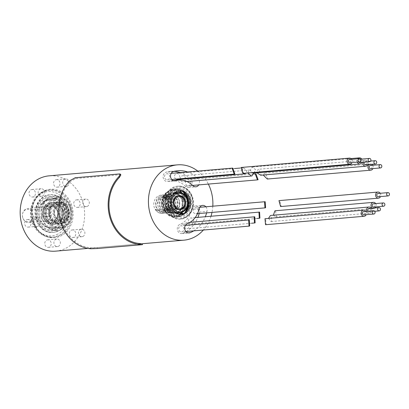<?xml version="1.0" encoding="UTF-8"?>
<svg xmlns="http://www.w3.org/2000/svg" width="409" height="409" viewBox="0 0 409 409"><rect width="100%" height="100%" fill="white"/><g stroke="black" fill="none" stroke-linecap="round" stroke-linejoin="round"><path stroke-width="0.31" stroke-dasharray="2.04 1.53" d="M57.424 204.623C57.096 205.124 56.565 204.49 55.823 202.711L56.933 204.572L59.576 202.363L57.066 204.602C58.579 204.352 60.358 206.208 62.403 210.18L66.677 209.418A10.864 9.254 85.1 0 0 59.576 202.363M55.823 202.711A10.864 9.254 -94.9 0 1 62.838 209.745L62.403 210.175A4.254 4.254 0 0 1 65.266 204.924A4.254 4.254 0 0 1 70.547 207.726A4.254 4.254 0 0 1 67.807 213.043A4.254 4.254 0 0 1 62.465 210.364L62.838 209.745M62.899 209.945A10.864 9.254 -94.9 0 1 61.37 220.415L61.248 219.152L65.21 220.083A10.864 9.254 85.1 0 0 66.713 209.515L62.465 210.364M59.489 202.343A10.864 9.254 85.1 0 0 57.096 202.184A10.864 9.254 85.1 0 0 54.801 202.731A10.864 9.254 85.1 0 0 50.885 205.855L51.013 207.112L50.409 207.363C50.465 207.69 49.361 207.266 47.101 206.105L50.951 207.199L50.828 205.937A10.864 9.254 85.1 0 0 49.3 216.402L49.734 215.988L49.08 215.896L45.455 216.734L49.136 216.075L49.796 216.172L49.361 216.601A10.864 9.254 85.1 0 0 56.468 223.657L54.801 221.724C54.571 221.269 53.819 222.015 52.536 223.963L55.266 221.78L56.554 223.677A10.864 9.254 85.1 0 0 58.947 223.835A10.864 9.254 85.1 0 0 61.243 223.288A10.864 9.254 85.1 0 0 65.154 220.165L61.81 218.984L61.125 219.316L61.37 220.415M61.253 220.574A10.864 9.254 -94.9 0 1 57.398 223.616A10.864 9.254 85.1 0 1 55.103 224.168A10.864 9.254 85.1 0 0 57.398 223.616A10.864 9.254 -94.9 0 0 63.206 211.182A10.864 9.254 -94.9 0 0 53.252 202.511A10.864 9.254 -94.9 0 1 55.644 202.67M52.71 224.004A10.864 9.254 85.1 0 0 55.103 224.168A10.864 9.254 85.1 0 1 45.148 215.497A10.864 9.254 85.1 0 1 50.956 203.058A10.864 9.254 -94.9 0 1 53.252 202.511L50.982 202.706A10.864 9.254 85.1 0 0 48.686 203.253A10.864 9.254 85.1 0 0 42.879 215.691A10.864 9.254 85.1 0 0 52.833 224.362A10.864 9.254 85.1 0 0 55.128 223.81A10.864 9.254 85.1 0 0 60.936 211.376A10.864 9.254 85.1 0 0 50.982 202.706A10.864 9.254 85.1 0 0 48.686 203.253A10.864 9.254 85.1 0 0 42.879 215.691A10.864 9.254 85.1 0 0 52.833 224.362A10.864 9.254 85.1 0 0 55.128 223.81A10.864 9.254 85.1 0 0 60.936 211.376A10.864 9.254 85.1 0 0 50.982 202.706L48.579 203.278L53.252 202.511A10.864 9.254 -94.9 0 0 50.956 203.058A10.864 9.254 85.1 0 0 47.101 206.105M50.961 207.179C49.269 209.689 48.86 212.624 49.734 215.988L49.734 215.988A4.254 4.254 0 0 0 44.392 213.309A4.254 4.254 0 0 0 41.652 218.621A4.254 4.254 0 0 0 46.933 221.422A4.254 4.254 0 0 0 49.796 216.172L49.796 216.172C51.841 220.154 53.64 222.015 55.195 221.765L54.801 221.724M45.522 216.928A10.864 9.254 85.1 0 0 52.536 223.963M46.989 206.264A10.864 9.254 85.1 0 0 45.455 216.734M62.597 223.171A10.864 9.254 -94.9 0 1 60.302 223.723A10.864 9.254 -94.9 0 1 50.343 215.052A10.864 9.254 -94.9 0 1 56.156 202.613A10.864 9.254 -94.9 0 1 58.446 202.066A10.864 9.254 -94.9 0 1 68.405 210.737A10.864 9.254 -94.9 0 1 62.597 223.171M63.855 227.194A15.118 12.878 -94.9 0 1 60.665 227.956A15.118 12.878 -94.9 0 1 46.81 215.896A15.118 12.878 -94.9 0 1 54.893 198.595A15.118 12.878 -94.9 0 1 58.083 197.833A15.118 12.878 -94.9 0 1 71.938 209.889A15.118 12.878 -94.9 0 1 63.855 227.194M62.505 227.312A15.118 12.878 -94.9 0 1 59.31 228.074A15.118 12.878 -94.9 0 1 45.46 216.013A15.118 12.878 -94.9 0 1 53.538 198.708A15.118 12.878 85.1 0 1 56.733 197.946A15.118 12.878 85.1 0 1 70.583 210.006A15.118 12.878 85.1 0 1 62.505 227.312M58.656 227.639A15.118 12.878 85.1 0 0 66.739 210.333A15.118 12.878 85.1 0 0 52.889 198.278A15.118 12.878 85.1 0 0 49.694 199.04A15.118 12.878 85.1 0 0 41.616 216.341A15.118 12.878 85.1 0 0 55.466 228.401A15.118 12.878 85.1 0 0 58.656 227.639M46.263 197.956A16.534 14.085 85.1 0 0 37.94 218.912A16.534 14.085 85.1 0 0 56.069 229.239A16.534 14.085 85.1 0 0 64.392 208.283A16.534 14.085 85.1 0 0 46.263 197.956M55.368 227A14.172 12.071 85.1 0 0 62.945 210.783A14.172 12.071 85.1 0 0 49.959 199.474A14.172 12.071 85.1 0 0 46.963 200.19A14.172 12.071 85.1 0 0 39.392 216.412A14.172 12.071 85.1 0 0 52.372 227.716A14.172 12.071 85.1 0 0 55.368 227M45.731 200.298A14.172 12.071 -94.9 0 1 48.722 199.582A14.172 12.071 -94.9 0 1 61.708 210.886A14.172 12.071 -94.9 0 1 54.136 227.107A14.172 12.071 -94.9 0 1 51.14 227.823A14.172 12.071 -94.9 0 1 38.155 216.519A14.172 12.071 -94.9 0 1 45.731 200.298M56.514 234.705A22.204 18.911 85.1 0 0 67.689 206.565A22.204 18.911 85.1 0 0 43.349 192.7A22.204 18.911 85.1 0 0 32.173 220.84A22.204 18.911 85.1 0 0 56.514 234.705M52.689 237.174A23.62 20.118 -94.9 0 0 57.674 235.983A23.62 20.118 85.1 0 0 70.302 208.948A23.62 20.118 85.1 0 0 48.661 190.103A23.62 20.118 85.1 0 0 43.671 191.294A23.62 20.118 -94.9 0 0 31.043 218.329A23.62 20.118 -94.9 0 0 52.689 237.174L54.044 237.056A23.62 20.118 85.1 0 0 59.034 235.865A23.62 20.118 85.1 0 0 71.657 208.83A23.62 20.118 85.1 0 0 50.016 189.986L50.016 189.986A23.62 20.118 85.1 0 0 45.026 191.177A23.62 20.118 85.1 0 0 32.403 218.217A23.62 20.118 85.1 0 0 54.044 237.056C31.672 240.661 23.272 198.212 45.082 191.167L50.016 189.986L48.661 190.103M55.624 251.146A37.797 32.193 85.1 0 0 63.605 249.239A37.797 32.193 85.1 0 0 83.804 205.983A37.797 32.193 85.1 0 0 49.177 175.834M75.839 200.047A3.778 3.221 -94.9 0 1 76.636 199.853A3.778 3.221 -94.9 0 1 80.098 202.869A3.778 3.221 -94.9 0 1 78.078 207.194A3.778 3.221 -94.9 0 1 77.281 207.389A3.778 3.221 -94.9 0 1 73.819 204.372A3.778 3.221 -94.9 0 1 75.839 200.047M55.675 179.827A3.778 3.221 -94.9 0 1 56.473 179.633A3.778 3.221 -94.9 0 1 59.934 182.649A3.778 3.221 -94.9 0 1 57.914 186.974A3.778 3.221 -94.9 0 1 57.117 187.169A3.778 3.221 -94.9 0 1 53.656 184.152A3.778 3.221 -94.9 0 1 55.675 179.827M31.115 189.694A3.778 3.221 -94.9 0 1 31.912 189.505A3.778 3.221 -94.9 0 1 35.379 192.521A3.778 3.221 -94.9 0 1 33.359 196.847A3.778 3.221 -94.9 0 1 32.562 197.036A3.778 3.221 -94.9 0 1 29.095 194.019A3.778 3.221 -94.9 0 1 31.115 189.694M26.723 219.786A3.778 3.221 -94.9 0 1 27.521 219.597A3.778 3.221 -94.9 0 1 30.982 222.608A3.778 3.221 -94.9 0 1 28.962 226.939A3.778 3.221 -94.9 0 1 28.165 227.128A3.778 3.221 -94.9 0 1 24.698 224.112A3.778 3.221 -94.9 0 1 26.723 219.786M46.882 240.006A3.778 3.221 -94.9 0 1 47.679 239.817A3.778 3.221 -94.9 0 1 51.145 242.828A3.778 3.221 -94.9 0 1 49.126 247.159A3.778 3.221 -94.9 0 1 48.323 247.348A3.778 3.221 -94.9 0 1 44.862 244.331A3.778 3.221 -94.9 0 1 46.882 240.006M71.442 230.134A3.778 3.221 -94.9 0 1 72.24 229.945A3.778 3.221 -94.9 0 1 75.701 232.961A3.778 3.221 -94.9 0 1 73.681 237.286A3.778 3.221 -94.9 0 1 72.884 237.476A3.778 3.221 -94.9 0 1 69.423 234.459A3.778 3.221 -94.9 0 1 71.442 230.134M212.813 206.187A37.797 32.193 -94.9 0 1 211.985 212.419M210.993 216.249A37.797 32.193 -94.9 0 1 203.36 230.037M120.859 174.929L120.082 174.715L75.685 178.513L70.077 181.596A37.797 32.193 85.1 0 0 61.636 222.261A37.797 32.193 85.1 0 0 90.829 247.803L97.327 247.578L142.424 243.708L87.869 248.391M197.777 171.085A37.797 32.193 -94.9 0 1 208.35 184.086M193.728 230.865A31.892 27.163 85.1 0 0 205.318 216.734M206.611 212.879A31.892 27.163 85.1 0 0 206.969 211.422L199.572 212.051A4.724 4.024 85.1 0 0 195.272 206.029A4.724 4.024 85.1 0 0 191.775 209.413A22.439 19.116 85.1 0 1 179.909 224.377A4.724 4.024 85.1 0 0 177.383 229.781A4.724 4.024 85.1 0 0 181.714 233.549A4.724 4.024 85.1 0 0 182.711 233.314A31.892 27.163 85.1 0 0 186.044 231.663M205.855 206.78A4.724 4.024 -94.9 0 1 206.969 211.422M174.265 171.356A31.892 27.163 85.1 0 0 170.538 171.376A31.892 27.163 85.1 0 0 166.064 172.204A4.724 4.024 85.1 0 0 163.171 177.526A4.724 4.024 85.1 0 0 167.532 181.499A4.724 4.024 85.1 0 0 168.196 181.376A22.439 19.116 85.1 0 1 171.345 180.788A22.439 19.116 85.1 0 1 185.476 186.289A4.724 4.024 85.1 0 0 188.452 187.445A4.724 4.024 85.1 0 0 191.903 184.239A4.724 4.024 85.1 0 0 190.62 179.188L198.017 178.554A4.724 4.024 -94.9 0 1 198.754 184.904M198.017 178.554A31.892 27.163 85.1 0 0 187.624 171.954M190.62 179.188A31.892 27.163 85.1 0 0 180.221 172.588M187.138 179.832A3.073 2.618 -94.9 0 1 187.787 179.679A3.073 2.618 -94.9 0 1 190.599 182.128A3.073 2.618 -94.9 0 1 188.958 185.645A3.073 2.618 -94.9 0 1 188.309 185.798A3.073 2.618 -94.9 0 1 185.497 183.35A3.073 2.618 -94.9 0 1 187.138 179.832M180.359 179.336A3.073 2.618 -94.9 0 1 182.015 175.901A3.073 2.618 -94.9 0 1 182.665 175.747A3.073 2.618 -94.9 0 1 185.476 178.196A3.073 2.618 -94.9 0 1 183.835 181.708A3.073 2.618 -94.9 0 1 183.186 181.867A3.073 2.618 -94.9 0 1 180.584 180.103M175.819 179.127A3.073 2.618 -94.9 0 1 174.551 176.852A3.073 2.618 -94.9 0 1 176.887 173.472A3.073 2.618 -94.9 0 1 179.745 176.213A3.073 2.618 -94.9 0 1 177.409 179.592M166.218 173.886A3.073 2.618 -94.9 0 1 166.867 173.733A3.073 2.618 -94.9 0 1 169.684 176.182A3.073 2.618 -94.9 0 1 168.043 179.694A3.073 2.618 -94.9 0 1 167.393 179.848A3.073 2.618 -94.9 0 1 164.576 177.399A3.073 2.618 -94.9 0 1 166.218 173.886M186.325 231.494A31.892 27.163 85.1 0 0 197.92 217.368M199.209 213.513A31.892 27.163 85.1 0 0 199.572 212.051M194.761 207.828A3.073 2.618 -94.9 0 1 195.41 207.675A3.073 2.618 -94.9 0 1 198.227 210.124A3.073 2.618 -94.9 0 1 196.586 213.641A3.073 2.618 -94.9 0 1 195.937 213.795A3.073 2.618 -94.9 0 1 193.12 211.346A3.073 2.618 -94.9 0 1 194.761 207.828M190.185 218.13A3.073 2.618 -94.9 0 1 190.834 217.977A3.073 2.618 -94.9 0 1 193.646 220.425A3.073 2.618 -94.9 0 1 192.005 223.938A3.073 2.618 -94.9 0 1 191.356 224.096A3.073 2.618 -94.9 0 1 188.544 221.647A3.073 2.618 -94.9 0 1 190.185 218.13M185.747 222.803A3.073 2.618 -94.9 0 1 186.397 222.649A3.073 2.618 -94.9 0 1 189.209 225.098A3.073 2.618 -94.9 0 1 187.567 228.611A3.073 2.618 -94.9 0 1 186.923 228.769A3.073 2.618 -94.9 0 1 184.106 226.32A3.073 2.618 -94.9 0 1 185.747 222.803M180.4 225.937A3.073 2.618 -94.9 0 1 181.049 225.783A3.073 2.618 -94.9 0 1 183.861 228.232A3.073 2.618 -94.9 0 1 182.22 231.75A3.073 2.618 -94.9 0 1 181.57 231.903A3.073 2.618 -94.9 0 1 178.759 229.454A3.073 2.618 -94.9 0 1 180.4 225.937M179.674 214.224A13.226 11.268 -94.9 0 1 174.387 216.33A13.226 11.268 -94.9 0 1 162.68 207.399A13.226 11.268 -94.9 0 1 172.133 189.97A13.226 11.268 -94.9 0 1 183.835 198.897A13.226 11.268 -94.9 0 1 181.213 212.772M181.57 199.807A10.394 8.855 -94.9 0 1 174.147 213.503A10.394 8.855 -94.9 0 1 164.945 206.489A10.394 8.855 -94.9 0 1 172.373 192.792A10.394 8.855 -94.9 0 1 181.57 199.807M247.803 172.971L249.153 170.154L249.822 170.001L253.416 173.058M243.079 173.375L241.356 171.131L243.304 167.787L246.78 170.476L246.325 173.094M169.684 197.215L170.425 196.023L170.42 196.586L169.965 196.826L168.135 196.223L167.838 196.632L169.684 197.215L170.118 197.005C168.488 199.515 168.079 202.394 168.897 205.64M177.23 194.183L175.788 193.145L176.795 194.081L178.079 192.951L178.534 193.058L176.974 194.157C179.398 194.822 181.207 196.683 182.399 199.74M182.644 199.776L185.042 199.572L184.98 199.868L182.987 200.292L182.644 199.776M166.468 206.003L166.632 206.519L168.61 206.07L168.922 206.325L168.462 205.584L166.468 206.003A10.041 8.553 85.1 0 1 167.838 196.632M182.526 199.551L182.838 199.807L182.526 199.551A10.041 8.553 85.1 0 0 176.243 193.252M174.924 192.716A2.832 2.832 0 0 0 176.489 194.045L176.795 194.081M168.764 205.809L168.462 205.584L168.764 205.809A10.041 8.553 85.1 0 1 170.134 196.432M174.224 211.693L172.915 212.818L173.37 212.925L174.96 211.831A2.832 2.832 0 0 1 174.275 217.337A2.832 2.832 0 0 1 171.207 214.751A2.832 2.832 0 0 1 174.377 211.698L175.66 212.726A10.041 8.553 85.1 0 0 183.314 209.653L181.484 209.05L181.029 209.285L181.023 209.848L181.765 208.662L183.61 209.244L183.314 209.653M168.922 206.325L168.61 206.07L168.922 206.325A10.041 8.553 85.1 0 0 175.205 212.624M168.891 205.635A2.832 2.832 0 0 0 163.457 206.974A2.832 2.832 0 0 0 166.519 209.556A2.832 2.832 0 0 0 169.05 206.141C170.241 209.193 172.051 211.054 174.474 211.714L174.377 211.698M182.552 200.231C183.37 203.477 182.961 206.361 181.33 208.871L181.765 208.662M182.987 200.292L182.685 200.067L182.987 200.292M174.653 211.796L175.66 212.726M179.658 209.699A7.086 6.038 -94.9 0 1 179.29 209.745A7.086 6.038 -94.9 0 1 173.017 204.96A7.086 6.038 -94.9 0 1 176.586 195.983A7.086 6.038 -94.9 0 1 178.079 195.625A7.086 6.038 -94.9 0 1 178.452 195.604M184.122 199.761A7.086 6.038 -94.9 0 1 184.352 200.405A7.086 6.038 -94.9 0 1 184.536 204.638M168.089 207.179A14.172 12.071 -94.9 0 1 175.221 189.214A14.172 12.071 -94.9 0 1 190.758 198.063A14.172 12.071 -94.9 0 1 183.626 216.029A14.172 12.071 -94.9 0 1 168.089 207.179M181.044 214.316A11.81 10.061 -94.9 0 1 180.43 214.388A11.81 10.061 -94.9 0 1 169.98 206.417A11.81 10.061 -94.9 0 1 178.416 190.855A11.81 10.061 -94.9 0 1 179.035 190.824M87.204 206.412A3.778 3.221 85.1 0 0 89.223 202.087A3.778 3.221 85.1 0 0 85.762 199.076A3.778 3.221 85.1 0 0 84.965 199.265A3.778 3.221 85.1 0 0 82.945 203.59A3.778 3.221 85.1 0 0 86.406 206.606A3.778 3.221 85.1 0 0 87.204 206.412M67.04 186.192A3.778 3.221 85.1 0 0 69.06 181.867A3.778 3.221 85.1 0 0 65.598 178.856A3.778 3.221 85.1 0 0 64.801 179.045A3.778 3.221 85.1 0 0 62.781 183.37A3.778 3.221 85.1 0 0 66.243 186.386A3.778 3.221 85.1 0 0 67.04 186.192M42.485 196.064A3.778 3.221 85.1 0 0 44.504 191.739A3.778 3.221 85.1 0 0 41.043 188.723A3.778 3.221 85.1 0 0 40.24 188.917A3.778 3.221 85.1 0 0 38.221 193.242A3.778 3.221 85.1 0 0 41.687 196.254A3.778 3.221 85.1 0 0 42.485 196.064M38.088 226.157A3.778 3.221 85.1 0 0 40.108 221.831A3.778 3.221 85.1 0 0 36.646 218.815A3.778 3.221 85.1 0 0 35.849 219.004A3.778 3.221 85.1 0 0 33.824 223.329A3.778 3.221 85.1 0 0 37.291 226.346A3.778 3.221 85.1 0 0 38.088 226.157M58.252 246.376A3.778 3.221 85.1 0 0 60.271 242.051A3.778 3.221 85.1 0 0 56.805 239.035A3.778 3.221 85.1 0 0 56.007 239.224A3.778 3.221 85.1 0 0 53.988 243.549A3.778 3.221 85.1 0 0 57.449 246.566A3.778 3.221 85.1 0 0 58.252 246.376M82.807 236.504A3.778 3.221 85.1 0 0 84.827 232.179A3.778 3.221 85.1 0 0 81.365 229.163A3.778 3.221 85.1 0 0 80.568 229.357A3.778 3.221 85.1 0 0 78.548 233.682A3.778 3.221 85.1 0 0 82.01 236.693A3.778 3.221 85.1 0 0 82.807 236.504M49.806 206.831A7.086 6.038 -94.9 0 1 51.304 206.473A7.086 6.038 -94.9 0 1 57.797 212.128A7.086 6.038 -94.9 0 1 54.008 220.236A7.086 6.038 -94.9 0 1 52.51 220.594A7.086 6.038 -94.9 0 1 46.018 214.94A7.086 6.038 -94.9 0 1 49.806 206.831A7.086 6.038 85.1 0 0 46.018 214.94A7.086 6.038 85.1 0 0 52.51 220.594A7.086 6.038 85.1 0 0 54.008 220.236A7.086 6.038 85.1 0 0 57.797 212.128A7.086 6.038 85.1 0 0 51.304 206.473A7.086 6.038 85.1 0 0 49.806 206.831M30.573 222.24A7.086 6.038 85.1 0 0 34.341 217.43L50.363 216.054A7.086 6.038 85.1 0 0 47.996 208.513L31.979 209.883A7.086 6.038 85.1 0 0 27.868 208.478A7.086 6.038 85.1 0 0 26.375 208.835A7.086 6.038 85.1 0 0 22.623 213.585A7.086 6.038 85.1 0 0 23.037 218.462A7.086 6.038 85.1 0 0 29.08 222.598A7.086 6.038 85.1 0 0 30.573 222.24M34.341 217.43L33.078 215.829A6.268 5.337 -94.9 0 1 28.911 221.744A6.268 5.337 -94.9 0 1 22.924 218.186A6.268 5.337 -94.9 0 1 22.556 213.871A6.268 5.337 -94.9 0 1 26.498 209.469A6.268 5.337 -94.9 0 1 31.759 211.611L33.078 215.829M31.979 209.883L31.759 211.611M47.996 208.513L50.363 216.054M56.769 231.474A18.896 16.094 -94.9 0 1 52.776 232.424A18.896 16.094 -94.9 0 1 35.465 217.348A18.896 16.094 -94.9 0 1 45.563 195.722A18.896 16.094 -94.9 0 1 49.555 194.766A18.896 16.094 -94.9 0 1 66.866 209.843A18.896 16.094 -94.9 0 1 56.769 231.474M46.304 195.66A18.896 16.094 85.1 0 0 36.202 217.286A18.896 16.094 85.1 0 0 53.518 232.363A18.896 16.094 85.1 0 0 57.505 231.407A18.896 16.094 85.1 0 0 67.608 209.781A18.896 16.094 85.1 0 0 50.297 194.704A18.896 16.094 85.1 0 0 46.304 195.66M56.35 230.129A17.48 14.888 -94.9 0 1 37.188 219.214A17.48 14.888 -94.9 0 1 45.987 197.061A17.48 14.888 -94.9 0 1 65.143 207.976A17.48 14.888 -94.9 0 1 56.35 230.129M166.202 207.936A16.534 14.085 85.1 0 0 180.834 219.096A16.534 14.085 85.1 0 0 192.649 197.307A16.534 14.085 85.1 0 0 178.012 186.146A16.534 14.085 85.1 0 0 166.202 207.936M165.706 207.976A16.534 14.085 85.1 0 0 180.338 219.137A16.534 14.085 85.1 0 0 192.153 197.348A16.534 14.085 85.1 0 0 177.521 186.187A16.534 14.085 85.1 0 0 165.706 207.976M166.954 207.634A15.588 13.277 85.1 0 0 184.045 217.368A15.588 13.277 85.1 0 0 191.893 197.608A15.588 13.277 85.1 0 0 174.801 187.874A15.588 13.277 85.1 0 0 166.954 207.634M370.707 168.769A1.651 1.406 85.1 0 0 370.426 165.471M369.102 164.536A3.073 2.618 -94.9 0 1 369.659 164.213A3.073 2.618 -94.9 0 1 370.303 164.06A3.073 2.618 -94.9 0 1 371.576 164.321M372.625 165.287A3.073 2.618 -94.9 0 1 372.906 168.58M267.287 179.04L267.961 178.881L265.16 173.058L264.485 173.217L263.212 175.016M365.59 164.832A1.651 1.406 85.1 0 0 365.309 161.54A1.651 1.406 85.1 0 0 364.312 162.174M362.921 162.291A3.073 2.618 -94.9 0 1 364.537 160.282A3.073 2.618 -94.9 0 1 365.186 160.129A3.073 2.618 -94.9 0 1 367.609 161.519A3.073 2.618 -94.9 0 1 367.783 164.648M260.645 175.236L261.32 175.078L258.703 169.239L258.033 169.398L256.959 172.782M359.808 162.557A1.651 1.406 85.1 0 0 359.526 159.265A1.651 1.406 85.1 0 0 358.683 162.056M357.313 162.174A3.073 2.618 -94.9 0 1 357.072 161.233A3.073 2.618 -94.9 0 1 357.701 158.825M361.725 159.075A3.073 2.618 -94.9 0 1 362.267 160.594A3.073 2.618 -94.9 0 1 362.006 162.373M253.805 173.053L255.645 169.715L252.118 167.03L250.185 170.379L251.985 172.613M349.792 162.818A1.651 1.406 85.1 0 0 349.511 159.525M351.704 159.336A3.073 2.618 -94.9 0 1 351.985 162.629M243.048 173.375L243.713 173.222L241.642 167.332M378.335 196.765A1.651 1.406 85.1 0 0 378.054 193.467M380.247 193.278A3.073 2.618 -94.9 0 1 380.528 196.576M280.574 206.55L281.228 206.397L279.613 200.471M373.754 207.066A1.651 1.406 85.1 0 0 373.473 203.769M375.672 203.58A3.073 2.618 -94.9 0 1 375.953 206.877M375.191 207.915A3.073 2.618 -94.9 0 1 374.526 208.319A3.073 2.618 -94.9 0 1 373.877 208.478A3.073 2.618 -94.9 0 1 372.487 208.145M273.376 215.206L275.748 216.872L276.387 216.719L275.502 210.732M368.156 211.197A1.651 1.406 85.1 0 0 370.554 209.761A1.651 1.406 85.1 0 0 369.041 208.442M371.234 208.253A3.073 2.618 -94.9 0 1 370.089 212.992A3.073 2.618 -94.9 0 1 369.439 213.15A3.073 2.618 -94.9 0 1 366.807 211.31M268.549 218.299L270.998 221.571L271.637 221.417L271.009 215.41M363.974 214.873A1.651 1.406 85.1 0 0 363.693 211.576M365.886 211.392A3.073 2.618 -94.9 0 1 366.167 214.684M265.523 224.72L266.157 224.567L265.615 218.549M61.243 223.288A10.864 9.254 85.1 0 0 67.05 210.85A10.864 9.254 85.1 0 0 57.096 202.184A10.864 9.254 85.1 0 0 54.801 202.731A10.864 9.254 85.1 0 0 48.993 215.17A10.864 9.254 85.1 0 0 58.947 223.835A10.864 9.254 85.1 0 0 61.243 223.288M174.623 209.684L177.404 206.387C178.528 203.053 177.981 200.103 175.758 197.547C171.892 194.756 172.148 194.372 176.53 196.407C178.789 198.35 179.858 200.967 179.74 204.26L179.045 207.343L175.052 211.622C166.187 212.808 168.237 208.794 167.598 209.03C171.08 210.655 173.421 210.875 174.623 209.684M179.045 207.343L167.404 209.408C169.306 205.292 168.897 201.545 166.187 198.166C163.395 196.218 162.353 195.809 163.063 196.944C161.959 197.68 168.534 196.565 165.89 208.191L163.457 210.635C161.207 211.775 158.876 211.433 156.453 209.607C155.389 208.769 155.318 209.076 156.243 210.523C156.642 210.16 159.761 217.537 167.404 209.408C160.665 217.005 157.281 211.029 156.591 210.937C155.461 209.459 155.302 208.927 156.11 209.331L157.158 210.139C160.87 212.143 163.779 211.494 165.89 208.191L177.404 206.387C175.497 210.303 172.48 211.32 168.35 209.439L167.976 209.224C167.112 208.876 167.276 209.326 168.467 210.569C168.851 210.175 172.818 216.448 179.045 207.343C181.034 194.766 173.917 195.896 174.229 195.241C172.731 195.042 172.552 195.277 173.682 195.937C177.537 198.534 178.774 202.015 177.404 206.387M165.89 208.191C167.741 204.372 167.061 200.834 163.856 197.593L162.838 196.739C162.7 196.223 163.309 196.294 164.663 196.954C164.842 197.695 170.844 198.917 167.404 209.408M48.364 204.658A9.448 8.047 85.1 0 0 43.61 216.632A9.448 8.047 85.1 0 0 53.968 222.532A9.448 8.047 85.1 0 0 58.722 210.558A9.448 8.047 85.1 0 0 48.364 204.658A9.448 8.047 85.1 0 0 43.61 216.632A9.448 8.047 85.1 0 0 53.968 222.532A9.448 8.047 85.1 0 0 58.722 210.558A9.448 8.047 85.1 0 0 48.364 204.658M48.645 205.553A8.502 7.244 -94.9 0 1 57.966 210.865A8.502 7.244 -94.9 0 1 53.686 221.642A8.502 7.244 -94.9 0 1 44.366 216.33A8.502 7.244 -94.9 0 1 48.645 205.553A8.502 7.244 -94.9 0 1 57.966 210.865A8.502 7.244 -94.9 0 1 53.686 221.642A8.502 7.244 -94.9 0 1 44.366 216.33A8.502 7.244 -94.9 0 1 48.645 205.553M58.569 196.279A4.254 2.147 -77 0 0 55.731 202.69M53.63 230.073A4.254 2.147 103 0 1 53.282 230.047A4.254 2.147 103 0 1 52.623 223.984M44.775 201.821A4.254 1.585 -144.1 0 0 44.126 202.123A4.254 1.585 -144.1 0 0 47.04 206.182M47.424 199.234A15.118 12.878 85.1 0 0 39.346 216.535A15.118 12.878 85.1 0 0 53.196 228.595A15.118 12.878 85.1 0 0 56.386 227.833A15.118 12.878 -94.9 0 0 64.469 210.528A15.118 12.878 -94.9 0 0 50.619 198.472A15.118 12.878 -94.9 0 0 47.424 199.234M45.189 190.476A24.33 20.721 -94.9 0 1 71.856 205.671A24.33 20.721 -94.9 0 1 59.612 236.504A24.33 20.721 -94.9 0 1 32.94 221.31A24.33 20.721 -94.9 0 1 45.189 190.476M188.089 232.854L182.711 233.314M187.312 223.743L179.909 224.377M173.462 171.576L166.064 172.204M168.196 181.376L174.26 180.855M185.476 186.289L192.874 185.655M199.173 208.784L191.775 209.413M174.807 192.726L173.309 192.711A10.394 8.855 -94.9 0 0 165.88 206.407A10.394 8.855 85.1 0 0 175.083 213.426A10.394 8.855 85.1 0 0 176.545 213.15M176.586 213.14A10.394 8.855 85.1 0 0 182.506 199.73A10.394 8.855 -94.9 0 0 174.837 192.736L182.654 199.75L182.189 208.074L176.596 213.14M172.373 192.792L173.309 192.711A10.394 8.855 -94.9 0 1 174.801 192.731M175.788 193.145A10.041 8.553 85.1 0 0 168.135 196.223M184.817 199.357A10.041 8.553 85.1 0 0 178.534 193.058M178.079 192.951A10.041 8.553 85.1 0 0 170.425 196.023M166.632 206.519A10.041 8.553 85.1 0 0 172.915 212.818M183.61 209.244A10.041 8.553 85.1 0 0 184.98 199.868M181.315 209.439A10.041 8.553 85.1 0 0 182.685 200.067M173.37 212.925A10.041 8.553 85.1 0 0 181.023 209.848M178.14 213.161A10.394 8.855 85.1 0 0 185.568 199.464A10.394 8.855 85.1 0 0 176.366 192.45M174.755 192.767A10.394 8.855 85.1 0 0 168.943 206.146A10.394 8.855 85.1 0 0 176.499 213.125M172.552 195.246A10.394 8.855 -94.9 0 0 170.619 206.003A10.394 8.855 85.1 0 0 173.907 211.054M179.817 213.017A10.394 8.855 85.1 0 0 187.245 199.321A10.394 8.855 -94.9 0 0 178.043 192.307M180.384 214.296A13.226 11.268 -94.9 0 1 175.303 216.249A13.226 11.268 -94.9 0 1 163.595 207.322A13.226 11.268 -94.9 0 1 173.048 189.888A13.226 11.268 -94.9 0 1 180.164 192.066M180.752 192.547A13.226 11.268 -94.9 0 1 184.756 198.82A13.226 11.268 -94.9 0 1 181.831 213.017M182.199 193.079A13.584 11.57 -94.9 0 1 185.425 198.672A13.584 11.57 -94.9 0 1 182.363 213.319M181.33 214.265A13.584 11.57 -94.9 0 1 163.697 207.404A13.584 11.57 -94.9 0 1 167.041 192.475A13.584 11.57 -94.9 0 1 180.251 191.402M187.751 198.472A13.584 11.57 -94.9 0 1 180.916 215.686A13.584 11.57 -94.9 0 1 166.023 207.205A13.584 11.57 -94.9 0 1 172.859 189.991A13.584 11.57 -94.9 0 1 187.751 198.472M184.904 212.695L178.401 215.983A13.226 11.268 85.1 0 1 166.693 207.056A13.226 11.268 -94.9 0 1 176.146 189.623A13.226 11.268 -94.9 0 1 183.411 191.918M183.114 191.765L176.146 189.623L177.803 189.485C169.919 191.417 166.816 197.235 168.498 206.939C172.138 213.912 175.993 216.882 180.057 215.845A13.226 11.268 85.1 0 0 189.51 198.411A13.226 11.268 85.1 0 0 177.803 189.485A13.226 11.268 85.1 0 0 168.35 206.913A13.226 11.268 85.1 0 0 180.057 215.845L178.401 215.983A13.226 11.268 85.1 0 0 185.17 212.491M141.8 244.72L141.724 243.779M97.327 247.578L97.403 248.519M90.9 248.754L90.829 247.803M70.077 181.596L69.607 180.804M75.685 178.513L75.22 177.731M119.617 173.932L120.082 174.715M67.424 224.531A4.254 1.585 35.9 0 1 61.309 220.492M58.19 206.11A7.086 6.038 85.1 0 0 54.402 214.224A7.086 6.038 85.1 0 0 60.895 219.878A7.086 6.038 85.1 0 0 62.393 219.521A7.086 6.038 85.1 0 0 66.181 211.407A7.086 6.038 85.1 0 0 59.688 205.753A7.086 6.038 85.1 0 0 58.19 206.11M63.553 220.794A8.502 7.244 85.1 0 0 67.833 210.016A8.502 7.244 85.1 0 0 58.513 204.71A8.502 7.244 85.1 0 0 54.233 215.487A8.502 7.244 85.1 0 0 63.553 220.794M63.835 221.688A9.448 8.047 -94.9 0 1 53.477 215.788A9.448 8.047 -94.9 0 1 58.231 203.815A9.448 8.047 -94.9 0 1 68.589 209.715A9.448 8.047 -94.9 0 1 63.835 221.688M57.071 202.537A10.864 9.254 85.1 0 0 51.263 214.976A10.864 9.254 85.1 0 0 61.217 223.641A10.864 9.254 85.1 0 0 63.513 223.094A10.864 9.254 85.1 0 0 69.32 210.655A10.864 9.254 85.1 0 0 59.366 201.99A10.864 9.254 85.1 0 0 57.071 202.537M52.833 224.362C42.245 225.988 38.339 206.647 48.579 203.278C38.339 206.647 42.245 225.988 52.833 224.362L55.103 224.168L52.833 224.362M57.107 204.607A4.254 4.254 0 0 0 62.112 201.351A4.254 4.254 0 0 0 58.916 196.3A4.254 4.254 0 0 0 53.83 199.434A4.254 4.254 0 0 0 56.892 204.561M61.14 219.301C59.019 221.525 57.061 222.348 55.266 221.78M62.459 210.359C63.339 213.723 62.93 216.658 61.238 219.168M50.951 207.199A4.254 4.254 0 0 1 45.031 208.033A4.254 4.254 0 0 1 44.126 202.123A4.254 4.254 0 0 1 50.062 201.177A4.254 4.254 0 0 1 51.013 207.112C53.16 204.832 55.133 203.984 56.933 204.572M55.195 221.76A4.254 4.254 0 0 0 50.097 224.945A4.254 4.254 0 0 0 53.282 230.047A4.254 4.254 0 0 0 58.369 226.918A4.254 4.254 0 0 0 55.302 221.79M60.302 223.723L63.62 223.069C73.86 219.705 69.954 200.359 59.366 201.99L58.446 202.066M60.665 227.956L59.31 228.074M58.083 197.833L56.733 197.946M61.534 229.408C68.436 226.034 71.708 220.16 71.355 211.79C70.926 207.44 69.285 203.728 66.427 200.661C63.988 197.941 58.691 194.321 50.665 196.939C31.938 203.442 43.073 237.644 61.534 229.408M55.466 228.401L53.196 228.595L56.278 227.859C70.154 223.513 64.653 195.988 50.619 198.472L52.889 198.278M48.722 199.582L49.959 199.474M51.14 227.823L52.372 227.716M181.714 233.549L189.111 232.915M253.432 174.06L187.787 179.679M192.644 185.43L188.309 185.798M249.822 170.001L182.665 175.747M186.933 181.545L183.186 181.867M243.304 167.787L240.16 168.058M234.49 168.539L176.887 173.472M171.223 173.36L166.867 173.733M171.744 179.479L167.393 179.848M199.766 207.302L195.41 207.675M197.521 213.656L195.937 213.795M195.159 217.603L190.834 217.977M256.99 218.478L191.356 224.096M190.062 222.332L186.397 222.649M251.617 223.232L186.923 228.769M185.4 225.41L181.049 225.783M185.926 231.53L181.57 231.903M170.538 171.376L177.941 170.742M167.532 181.499L174.934 180.865M171.345 180.788L173.324 180.62M188.452 187.445L195.85 186.811M195.272 206.029L202.67 205.395M176.55 213.155L174.147 213.503M176.586 194.071C175.026 193.391 172.961 194.244 170.389 196.632M181.059 209.244C178.866 211.519 176.8 212.373 174.863 211.806M180.211 190.885A2.832 2.832 0 0 0 177.174 188.539A2.832 2.832 0 0 0 174.894 192.659M177.071 194.178A2.832 2.832 0 0 0 180.057 192.394M176.509 213.13L168.794 206.126L169.239 197.844L174.766 192.757M183.477 213.549A2.832 2.832 0 0 0 186.31 210.845M185.962 209.352A2.832 2.832 0 0 0 181.361 208.83M181.029 209.285A2.832 2.832 0 0 0 181.458 212.7M185.998 196.432A2.832 2.832 0 0 0 182.399 199.73M182.557 200.236A2.832 2.832 0 0 0 187.68 200.461M187.982 199.515A2.832 2.832 0 0 0 187.21 197.169M180.026 209.684L179.29 209.745M178.82 195.558L178.079 195.625M170.42 196.586A2.832 2.832 0 0 0 167.726 192.337A2.832 2.832 0 0 0 165.144 195.405A2.832 2.832 0 0 0 170.088 197.041M174.387 216.33L175.303 216.249C169.919 216.387 166.064 213.416 163.743 207.343C162.061 197.639 165.164 191.821 173.048 189.888L172.133 189.97M187.889 198.288C194.398 215.799 168.375 225.824 163.559 207.588C157.051 190.078 183.074 180.052 187.889 198.288M180.43 214.388L181.662 214.285M178.416 190.855L179.648 190.747M85.762 199.076L76.636 199.853M86.406 206.606L77.281 207.389M65.598 178.856L56.473 179.633M66.243 186.386L57.117 187.169M41.043 188.723L31.912 189.505M41.687 196.254L32.562 197.036M36.646 218.815L27.521 219.597M37.291 226.346L28.165 227.128M56.805 239.035L47.679 239.817M57.449 246.566L48.323 247.348M81.365 229.163L72.24 229.945M82.01 236.693L72.884 237.476M61.125 219.316A4.254 4.254 0 0 0 62.178 225.201A4.254 4.254 0 0 0 68.073 224.224A4.254 4.254 0 0 0 67.168 218.314A4.254 4.254 0 0 0 61.248 219.152M29.08 222.598L60.895 219.878C52.679 219.791 53.078 207.639 58.298 206.085L51.304 206.473C57.776 205.972 60.583 217.077 53.896 220.262C59.121 218.713 59.515 206.555 51.304 206.473L27.868 208.478M22.924 218.186L23.037 218.462M22.556 213.871L22.623 213.585M52.776 232.424L53.518 232.363C35.205 235.109 28.533 201.525 46.197 195.686L49.555 194.766M178.012 186.146L177.521 186.187C184.546 186.085 189.469 189.812 192.302 197.368C194.479 209.311 190.497 216.571 180.338 219.137L180.834 219.096M370.303 164.06L265.16 173.058M370.672 161.08L365.309 161.54M365.186 160.129L258.703 169.239M360.503 159.178L359.526 159.265M350.983 158.574L252.118 167.03M373.877 208.478L275.748 216.872M374.721 211.274L369.322 211.739M369.439 213.15L270.998 221.571M56.846 221.882L58.364 221.52C64.658 219.96 64.734 204.188 55.353 204.464L53.835 204.827C47.541 206.387 47.464 222.164 56.846 221.882M166.913 194.566C163.912 194.945 161.703 196.576 160.282 199.459C158.712 203.345 159.127 206.882 161.529 210.083C163.891 212.286 165.89 213.181 167.537 212.767C169.06 213.309 171.054 211.734 173.523 208.038C174.899 204.168 174.265 200.63 171.622 197.414L167.854 195.016L165.052 194.725C163.181 194.51 158.104 196.739 157.485 203.662L158.774 208.953C161.857 212.445 164.162 213.769 165.676 212.925C167.235 213.549 169.249 211.918 171.734 208.023C173.038 204.101 172.332 200.563 169.607 197.414C167.015 195.297 164.878 194.454 163.196 194.883C160.292 195.241 158.119 196.795 156.678 199.546C155.333 202.46 155.277 205.384 156.514 208.324C159.536 212.414 161.969 213.999 163.82 213.084C165.328 213.692 167.358 212.036 169.904 208.109C172.189 200.262 166.279 195.032 163.528 195.175L161.34 195.042C158.447 195.4 156.279 196.944 154.837 199.674C153.344 202.946 153.421 206.146 155.057 209.27C158.063 213.697 161.494 213.38 161.964 213.242L165.492 211.836L167.93 208.564C169.26 204.97 168.779 201.581 166.483 198.401L162.521 195.568M165.722 208.278C164.285 210.318 162.971 211.264 161.78 211.126C160.768 211.923 159.04 210.753 156.601 207.624C154.561 202 158.012 198.063 159.444 197.777L161.519 197.158C162.675 196.407 164.612 197.532 167.332 200.538C168.779 203.431 168.753 206.136 167.261 208.656L165.205 210.528L163.636 210.967M163.641 210.967C162.624 211.934 160.819 210.574 158.227 206.888C156.647 200.635 160.665 197.481 161.565 197.486L163.375 197C164.495 196.274 166.407 197.353 169.111 200.241C171.913 206.095 168.457 210.139 167.23 210.277L165.497 210.809C164.49 211.683 162.726 210.425 160.195 207.02C158.237 198.222 164.357 196.637 165.236 196.841C166.361 196.11 168.273 197.199 170.977 200.108C172.491 203.017 172.491 205.758 170.982 208.329L168.922 210.206L167.353 210.65C166.381 211.479 164.638 210.282 162.128 207.046C160.164 201.366 163.672 197.532 165.057 197.281L167.092 196.683C168.518 195.85 170.579 197.21 173.263 200.773C175.328 206.698 171.744 210.144 170.441 210.2L169.208 210.487C168.196 211.381 166.422 210.098 163.886 206.652C162.158 197.537 167.961 196.499 168.948 196.524C170.164 195.916 172.02 196.908 174.515 199.505C178.447 207.46 171.698 211.167 171.069 210.328C170.093 211.208 168.334 209.96 165.783 206.591C163.948 200.993 167.373 197.245 168.774 196.959L170.804 196.366C171.979 195.609 173.917 196.744 176.632 199.766C179.254 205.482 175.942 209.439 174.669 209.638L172.925 210.17M179.208 207.266C181.207 200.165 176.652 195.589 174.888 195.139L170.625 194.244C168.84 194.03 163.733 196.162 163.058 203.135L164.602 208.902C167.439 211.954 169.653 213.135 171.248 212.45C172.802 213.002 174.812 211.392 177.276 207.619C178.61 203.718 177.935 200.18 175.246 197.005L171.504 194.679L168.769 194.403C165.768 194.786 163.554 196.422 162.133 199.316C160.691 202.787 160.926 206.075 162.823 209.178C166.182 212.276 168.37 213.421 169.392 212.608C170.931 213.155 172.935 211.56 175.4 207.823C177.869 199.991 171.959 194.577 169.152 194.71L166.908 194.566"/><path stroke-width="0.61" d="M203.36 230.037A37.797 32.193 -94.9 0 1 183.881 240.175A37.797 32.193 -94.9 0 1 150.43 214.664A37.797 32.193 -94.9 0 1 177.434 164.858L49.177 175.834A37.797 32.193 85.1 0 0 41.197 177.741A37.797 32.193 85.1 0 0 20.997 220.998A37.797 32.193 85.1 0 0 55.624 251.146L87.869 248.391M208.35 184.086A37.797 32.193 -94.9 0 1 210.886 190.369A37.797 32.193 -94.9 0 1 212.813 206.187M211.985 212.419A37.797 32.193 -94.9 0 1 210.993 216.249M118.937 176.586L119.408 177.373A37.797 32.193 85.1 0 0 110.967 218.043A37.797 32.193 85.1 0 0 140.154 243.585L140.231 244.531A38.743 32.996 -94.9 0 1 110.21 218.345A38.743 32.996 -94.9 0 1 118.937 176.586L120.394 174.147L119.617 173.932L75.22 177.731L69.607 180.804A38.743 32.996 85.1 0 0 60.88 222.568A38.743 32.996 85.1 0 0 90.9 248.754L97.403 248.519L141.8 244.72L142.496 244.648L142.424 243.708L183.881 240.175M141.724 243.779L140.154 243.585M119.408 177.373L120.859 174.929L120.394 174.147M177.434 164.858A37.797 32.193 -94.9 0 1 197.777 171.085M205.855 206.78A4.724 4.024 -94.9 0 0 202.67 205.395A4.724 4.024 -94.9 0 0 199.173 208.784A22.439 19.116 -94.9 0 1 187.312 223.743A4.724 4.024 85.1 0 0 184.786 229.147A4.724 4.024 85.1 0 0 189.111 232.915A4.724 4.024 85.1 0 0 190.108 232.68A31.892 27.163 85.1 0 0 193.728 230.865M205.318 216.734A31.892 27.163 85.1 0 0 206.611 212.879M198.754 184.904A4.724 4.024 -94.9 0 1 195.85 186.811A4.724 4.024 -94.9 0 1 192.874 185.655A22.439 19.116 -94.9 0 0 178.743 180.154A22.439 19.116 -94.9 0 0 175.594 180.742A4.724 4.024 85.1 0 1 174.934 180.865A4.724 4.024 85.1 0 1 170.568 176.892A4.724 4.024 85.1 0 1 173.462 171.576A31.892 27.163 85.1 0 1 177.941 170.742A31.892 27.163 85.1 0 1 187.624 171.954M171.213 206.31A11.81 10.061 85.1 0 0 181.662 214.285A11.81 10.061 85.1 0 0 190.103 198.718A11.81 10.061 85.1 0 0 179.648 190.747A11.81 10.061 85.1 0 0 171.213 206.31M180.221 172.588A31.892 27.163 85.1 0 0 174.265 171.356M180.584 180.103A3.073 2.618 -94.9 0 1 180.359 179.336M246.325 173.094L244.853 173.82L177.409 179.592A3.073 2.618 -94.9 0 1 175.819 179.127M186.044 231.663A31.892 27.163 85.1 0 0 186.325 231.494M197.92 217.368A31.892 27.163 85.1 0 0 199.209 213.513M181.213 212.772A13.226 11.268 -94.9 0 1 179.674 214.224M255.272 174.004L255.942 173.845L258.11 179.725L257.45 179.883L255.272 174.004M253.416 173.058L252.067 175.87L251.397 176.028L247.803 172.971M244.853 173.82L243.079 173.375M234.878 173.973L234.214 174.132L232.087 168.247L232.747 168.094L234.878 173.973M265.605 207.731L264.971 207.884L264.536 201.857L265.175 201.703L265.605 207.731M259.93 218.13L259.291 218.283L258.963 212.245L259.597 212.092L259.93 218.13M255.129 222.833L254.49 222.987L254.147 216.949L254.781 216.796L255.129 222.833M249.659 225.978L249.02 226.131L248.672 220.098L249.306 219.945L249.659 225.978M173.759 204.899A7.086 6.038 85.1 0 0 180.026 209.684A7.086 6.038 85.1 0 0 185.093 200.344A7.086 6.038 85.1 0 0 178.82 195.558A7.086 6.038 85.1 0 0 173.759 204.899M184.602 204.352A6.268 5.337 -94.9 0 1 181.284 208.549A6.268 5.337 -94.9 0 1 174.413 204.638A6.268 5.337 -94.9 0 1 177.567 196.693A6.268 5.337 -94.9 0 1 184.234 200.037A6.268 5.337 -94.9 0 1 184.602 204.352L184.536 204.638A7.086 6.038 -94.9 0 1 180.783 209.388A7.086 6.038 -94.9 0 1 179.658 209.699M178.452 195.604A7.086 6.038 -94.9 0 1 184.122 199.761L184.234 200.037M179.035 190.824A11.81 10.061 -94.9 0 1 188.871 198.825A11.81 10.061 -94.9 0 1 181.044 214.316M141.8 244.72L140.231 244.531M380.293 164.628L370.426 165.471A1.651 1.406 85.1 0 0 370.707 168.769L380.575 167.925A1.651 1.406 -94.9 0 1 380.293 164.628A1.651 1.406 -94.9 0 1 380.575 167.925M371.576 164.321A3.073 2.618 -94.9 0 1 372.625 165.287M372.906 168.58A3.073 2.618 -94.9 0 1 371.479 170.026A3.073 2.618 -94.9 0 1 370.83 170.18A3.073 2.618 -94.9 0 1 368.105 168.084A3.073 2.618 -94.9 0 1 369.102 164.536M263.212 175.016L267.287 179.04L370.83 170.18M364.312 162.174A1.651 1.406 85.1 0 0 365.59 164.832L375.452 163.989A1.651 1.406 -94.9 0 1 375.171 160.696A1.651 1.406 -94.9 0 1 375.452 163.989M367.783 164.648A3.073 2.618 -94.9 0 1 366.357 166.09A3.073 2.618 -94.9 0 1 365.707 166.248A3.073 2.618 -94.9 0 1 362.921 162.291M256.959 172.782L260.645 175.236L365.707 166.248M358.683 162.056A1.651 1.406 85.1 0 0 359.808 162.557L369.675 161.713A1.651 1.406 -94.9 0 1 369.393 158.421A1.651 1.406 -94.9 0 1 369.675 161.713M357.701 158.825A3.073 2.618 -94.9 0 1 359.409 157.854A3.073 2.618 -94.9 0 1 361.725 159.075M362.006 162.373A3.073 2.618 -94.9 0 1 359.93 163.973A3.073 2.618 -94.9 0 1 357.313 162.174M251.985 172.613L253.805 173.053L359.93 163.973M359.378 158.682L349.511 159.525A1.651 1.406 85.1 0 0 349.792 162.818L359.659 161.974A1.651 1.406 -94.9 0 1 359.378 158.682A1.651 1.406 -94.9 0 1 359.659 161.974M351.985 162.629A3.073 2.618 -94.9 0 1 350.559 164.075A3.073 2.618 -94.9 0 1 349.915 164.229A3.073 2.618 -94.9 0 1 347.098 161.78A3.073 2.618 -94.9 0 1 348.739 158.268A3.073 2.618 -94.9 0 1 349.388 158.109A3.073 2.618 -94.9 0 1 351.704 159.336M349.388 158.109L240.983 167.486L243.048 173.375L349.915 164.229M387.921 192.624L378.054 193.467A1.651 1.406 85.1 0 0 378.335 196.765L388.202 195.916A1.651 1.406 -94.9 0 1 387.921 192.624A1.651 1.406 -94.9 0 1 388.202 195.916M380.528 196.576A3.073 2.618 -94.9 0 1 379.102 198.022A3.073 2.618 -94.9 0 1 378.458 198.176A3.073 2.618 -94.9 0 1 375.641 195.727A3.073 2.618 -94.9 0 1 377.282 192.21A3.073 2.618 -94.9 0 1 377.931 192.056A3.073 2.618 -94.9 0 1 380.247 193.278M377.931 192.056L278.953 200.625L280.574 206.55L378.458 198.176M383.34 202.925L373.473 203.769A1.651 1.406 85.1 0 0 373.754 207.066L383.622 206.218A1.651 1.406 -94.9 0 1 383.34 202.925A1.651 1.406 -94.9 0 1 383.622 206.218M372.487 208.145A3.073 2.618 -94.9 0 1 370.999 205.195A3.073 2.618 -94.9 0 1 372.706 202.511A3.073 2.618 -94.9 0 1 373.356 202.358A3.073 2.618 -94.9 0 1 375.672 203.58M375.953 206.877A3.073 2.618 -94.9 0 1 375.191 207.915M373.356 202.358L275.502 210.732L274.853 210.886L273.376 215.206M378.903 207.598A1.651 1.406 -94.9 0 1 379.189 210.891A1.651 1.406 -94.9 0 1 378.903 207.598L369.041 208.442A1.651 1.406 85.1 0 0 368.156 211.197M366.807 211.31A3.073 2.618 -94.9 0 1 368.269 207.184A3.073 2.618 -94.9 0 1 368.918 207.031A3.073 2.618 -94.9 0 1 371.234 208.253M368.918 207.031L271.009 215.41L270.364 215.563L268.549 218.299M373.555 210.732L363.693 211.576A1.651 1.406 85.1 0 0 363.974 214.873L373.836 214.03A1.651 1.406 -94.9 0 1 373.555 210.732A1.651 1.406 -94.9 0 1 373.836 214.03M366.167 214.684A3.073 2.618 -94.9 0 1 364.741 216.131A3.073 2.618 -94.9 0 1 364.092 216.284A3.073 2.618 -94.9 0 1 361.28 213.835A3.073 2.618 -94.9 0 1 362.921 210.318A3.073 2.618 -94.9 0 1 363.57 210.165A3.073 2.618 -94.9 0 1 365.886 211.392M363.57 210.165L264.971 218.703L265.523 224.72L364.092 216.284M190.108 232.68L188.089 232.854M174.26 180.855L175.594 180.742M174.766 192.757L176.366 192.45A10.394 8.855 85.1 0 0 174.755 192.767M176.499 213.125A10.394 8.855 85.1 0 0 178.14 213.161L176.509 213.13M173.907 211.054A10.394 8.855 85.1 0 0 179.817 213.017L178.14 213.161M186.979 199.582A9.448 8.047 -94.9 0 1 182.225 211.56A9.448 8.047 -94.9 0 1 171.867 205.661A9.448 8.047 -94.9 0 1 176.622 193.682A9.448 8.047 -94.9 0 1 186.979 199.582M172.552 195.246A10.394 8.855 -94.9 0 1 178.043 192.307C182.47 192.225 185.589 194.572 187.388 199.341C188.738 206.872 186.218 211.433 179.817 213.017M180.164 192.066A13.226 11.268 -94.9 0 1 180.752 192.547M181.831 213.017A13.226 11.268 -94.9 0 1 180.384 214.296M182.363 213.319A13.584 11.57 -94.9 0 1 181.33 214.265M180.251 191.402A13.584 11.57 -94.9 0 1 182.199 193.079M183.411 191.918A13.226 11.268 -94.9 0 1 187.854 198.554A13.226 11.268 85.1 0 1 185.17 212.491M255.942 173.845L253.432 174.06M257.45 179.883L192.644 185.43M251.397 176.028L186.933 181.545M240.16 168.058L234.49 168.539M232.747 168.094L171.223 173.36M234.214 174.132L171.744 179.479M265.175 201.703L199.766 207.302M264.971 207.884L197.521 213.656M259.597 212.092L195.159 217.603M259.291 218.283L256.99 218.478M254.781 216.796L190.062 222.332M254.49 222.987L251.617 223.232M249.306 219.945L185.4 225.41M249.02 226.131L185.926 231.53M173.324 180.62L178.743 180.154M180.057 192.394A2.832 2.832 0 0 0 180.211 190.885M186.31 210.845A2.832 2.832 0 0 0 185.962 209.352M181.458 212.7A2.832 2.832 0 0 0 183.477 213.549M187.68 200.461A2.832 2.832 0 0 0 187.982 199.515M187.21 197.169A2.832 2.832 0 0 0 185.998 196.432M178.043 192.307L176.366 192.45M183.114 191.765L187.705 198.534L188.12 206.208L184.904 212.695M375.171 160.696L370.672 161.08M369.393 158.421L360.503 159.178M359.409 157.854L350.983 158.574M379.189 210.891L374.721 211.274"/></g></svg>
